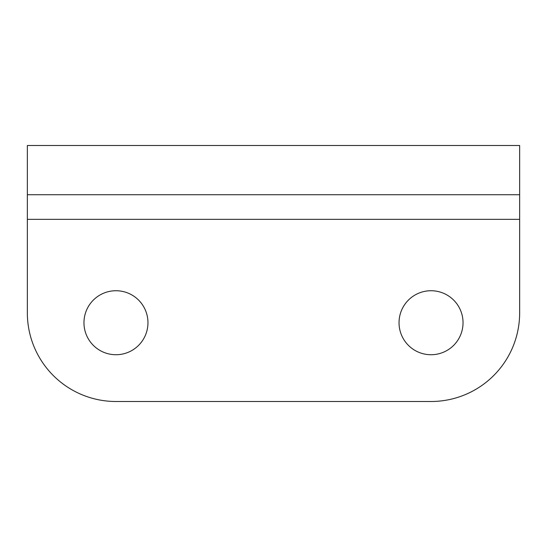 <?xml version="1.0" encoding="UTF-8"?>
<svg xmlns="http://www.w3.org/2000/svg" width="547" height="547" viewBox="0 0 547 547"><rect width="100%" height="100%" fill="white"/><g stroke="black" fill="none" stroke-linecap="round" stroke-linejoin="round"><path stroke-width="0.82" d="M83.965 322.73A31.999 31.999 0 0 1 115.964 290.731A31.999 31.999 0 0 1 147.964 322.73A31.999 31.999 0 0 1 115.964 354.729A31.999 31.999 0 0 1 83.965 322.73M399.036 322.73A31.999 31.999 0 0 1 431.036 290.731A31.999 31.999 0 0 1 463.036 322.73A31.999 31.999 0 0 1 431.036 354.729A31.999 31.999 0 0 1 399.036 322.73M519.65 219.347L519.65 312.884A88.614 88.614 0 0 1 431.036 401.498L115.964 401.498A88.614 88.614 0 0 1 27.35 312.884L27.35 145.502L519.65 145.502L519.65 219.347L27.35 219.347M519.65 194.732L27.35 194.732"/></g></svg>
